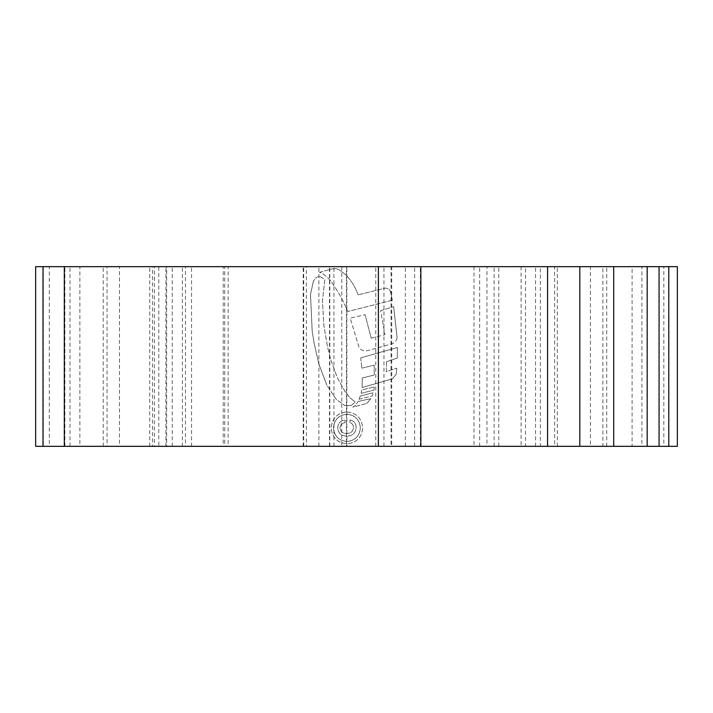 <?xml version="1.0" encoding="UTF-8"?>
<svg xmlns="http://www.w3.org/2000/svg" width="713" height="713" viewBox="0 0 713 713"><rect width="100%" height="100%" fill="white"/><g stroke="black" fill="none" stroke-linecap="round" stroke-linejoin="round"><path stroke-width="0.53" stroke-dasharray="3.56 2.67" d="M35.65 446.329L107.057 446.329L107.057 266.671L119.49 266.671L119.49 446.329L152.484 446.329L152.484 266.671L166.646 266.671L166.646 446.329L540.365 446.329L540.365 266.671L521.114 266.671L525.526 266.671L525.526 446.329M64.865 446.329L64.865 266.671L79.883 266.671L79.883 446.329M107.057 446.329L119.49 446.329M103.207 446.329L103.207 266.671M152.484 446.329L166.646 446.329M149.766 446.329L149.766 266.671M35.65 266.671L49.295 266.671L49.295 446.329M154.382 446.329L498.761 446.329L228.133 446.329L228.133 266.671L346.473 266.671L346.473 446.329L391.704 446.329L154.382 446.329L154.382 266.671L158.785 266.671L158.785 446.329M303.203 446.329L303.203 266.671L341.777 266.671L341.777 446.329M303.702 446.329L303.702 266.671L303.203 266.671M165.915 446.329L165.915 266.671L154.382 266.671M228.133 446.329L224.747 446.329L224.747 266.671M224.747 446.329L346.473 446.329M318.898 446.329L318.898 266.671L479.653 266.671L228.133 266.671M43.27 266.671L43.27 446.329M182.394 446.329L182.394 266.671L185.469 266.671L185.469 446.329M185.469 266.671L166.646 266.671M320.476 276.751L324.825 279.576L322.428 300.904L323.854 325.413L327.517 346.937L331.278 361.402L337.579 378.193L345.039 391.615L350.056 397.792L345.039 391.615L337.579 378.193L331.278 361.402L327.517 346.937L323.854 325.413L322.428 300.904L324.825 279.576L320.476 276.751L317.686 276.751L320.476 276.751M315.69 277.963L317.686 276.751L315.69 277.963L313.337 281.332L315.69 277.963M313.337 281.332L310.494 294.531L312.205 331.393L314.281 344.031L319.067 364.593L326.866 385.198L319.067 364.593L314.281 344.031L312.205 331.393L310.494 294.531L313.337 281.332M336.384 399.565L326.866 385.198L336.384 399.565L344.878 405.572L336.384 399.565M350.956 405.572L344.878 405.572L350.956 405.572L355.332 402.168L350.956 405.572M355.332 402.168L350.056 397.792L355.332 402.168M358.274 401.455L370.751 398.674L366.767 403.496L370.751 398.674L358.274 401.455L355.163 405.679L352.766 407.132L366.767 403.496L352.766 407.132L355.163 405.679L358.274 401.455M359.076 399.28L372.534 395.831L372.988 392.792L372.534 395.831L359.076 399.28L360.154 396.089L372.988 392.792L360.154 396.089L359.076 399.28M361.152 393.362L373.951 390.064L374.343 386.892L373.951 390.064L361.152 393.362L361.687 389.993L374.343 386.892L361.687 389.993L361.152 393.362M386.526 361.678L397.293 358.104L397.417 347.498L397.293 358.104L386.526 361.678L386.312 371.642L396.767 368.193L386.312 371.642L386.526 361.678M360.733 357.864L397.417 347.498L360.733 357.864L361.821 368.175L360.733 357.864M361.821 368.175L374.147 365.145L374.227 375.038L374.147 365.145L361.821 368.175M362.249 377.979L374.227 375.038L362.249 377.979L362.106 387.516L362.249 377.979M392.462 378.844L362.106 387.516L392.462 378.844L396.268 374.093L392.462 378.844M396.268 374.093L396.767 368.193L396.268 374.093M397.096 337.579L393.656 306.688L397.096 337.579C396.624 340.627 394.966 342.695 392.114 343.782L367.917 350.609C363.541 351.616 360.484 350.208 358.737 346.375L350.19 318.123L365.065 314.665L350.19 318.123L358.737 346.375C360.475 350.199 363.532 351.616 367.917 350.609L392.114 343.782C394.966 342.695 396.624 340.627 397.096 337.579M380.662 310.699L393.656 306.688L380.662 310.699L384.94 334.682L380.662 310.699M371.197 338.167L384.94 334.682L371.197 338.167L365.065 314.665L371.197 338.167M392.4 300.173L347.748 311.528L392.4 300.173L390.376 291.403L392.4 300.173M384.592 288.293C387.373 287.776 389.298 288.818 390.376 291.403C389.307 288.818 387.373 287.785 384.592 288.293L358.167 294.879L384.592 288.293M358.167 294.879C355.457 287.339 351.331 280.646 345.787 274.808L339.228 269.79L345.787 274.808C351.331 280.646 355.457 287.339 358.167 294.879M336.393 268.712L339.228 269.79L336.393 268.712L332.775 268.783L336.393 268.712M319.486 272.313L332.775 268.783L319.486 272.313L322.463 273.231L329.62 279.576C337.071 289.433 343.113 300.084 347.748 311.528C343.113 300.084 337.071 289.433 329.62 279.576L322.463 273.231L319.486 272.313M172.234 446.329L172.234 266.671L525.526 266.671M346.919 411.954C356.527 412.916 361.767 418.219 362.65 427.871C361.776 437.532 356.536 442.844 346.919 443.816C337.338 442.853 332.089 437.532 331.171 427.871C332.062 418.246 337.311 412.943 346.919 411.954C337.329 412.907 332.08 418.21 331.171 427.871C332.062 437.506 337.311 442.818 346.919 443.816C356.536 442.835 361.776 437.524 362.65 427.871C361.767 418.219 356.527 412.916 346.919 411.954M540.365 266.671L557.308 266.671L554.643 266.671L554.643 446.329L590.426 446.329L590.426 266.671L606.718 266.671L602.877 266.671L602.877 446.329L632.101 446.329L632.101 266.671L647.074 266.671L641.896 266.671L641.896 446.329L663.821 446.329L663.821 266.671L677.35 266.671M602.877 266.671L632.101 266.671M641.896 266.671L663.821 266.671M554.643 266.671L590.426 266.671M69.999 446.329L69.999 266.671L64.865 266.671M49.295 266.671L69.999 266.671M79.883 266.671L107.057 266.671M119.49 266.671L152.484 266.671M405.376 446.329L405.376 266.671L318.898 266.671M383.968 446.329L383.968 266.671L391.704 266.671L391.704 446.329M375.751 446.329L375.751 266.671L223.214 266.671L223.214 446.329M191.539 446.329L191.539 266.671L158.785 266.671M165.915 266.671L391.072 266.671L391.072 446.329M414.618 446.329L414.618 266.671L420.349 266.671L420.349 446.329M182.394 266.671L172.234 266.671M420.349 266.671L341.777 266.671M303.702 266.671L306.367 266.671L306.367 446.329M346.857 446.329L346.857 266.671L486.961 266.671L486.961 446.329M494.118 446.329L494.118 266.671L473.976 266.671L473.976 446.329M540.365 446.329L554.643 446.329M590.426 446.329L602.877 446.329M632.101 446.329L641.896 446.329M663.821 446.329L677.35 446.329M414.618 266.671L391.072 266.671M191.539 266.671L223.214 266.671M375.751 266.671L391.704 266.671M383.968 266.671L346.473 266.671M405.376 266.671L473.976 266.671M494.118 266.671L486.961 266.671M346.857 266.671L306.367 266.671M346.91 441.507C338.711 440.679 334.237 436.133 333.479 427.871C334.228 419.636 338.702 415.1 346.91 414.253C355.119 415.109 359.602 419.663 360.35 427.889C359.602 436.098 355.119 440.643 346.91 441.507C355.11 440.652 359.584 436.115 360.35 427.889C359.602 419.663 355.127 415.109 346.91 414.253C338.711 415.091 334.237 419.627 333.479 427.871C334.228 436.133 338.711 440.679 346.91 441.507M349.985 420.01C354.085 420.804 356.135 423.362 356.126 427.693C355.546 433.228 352.409 436.044 346.714 436.133C341.153 436.008 338.14 433.201 337.695 427.72C338.06 423.255 340.493 420.679 344.994 420.01L344.994 422.702C341.901 423.103 340.235 424.832 340.003 427.889C340.466 431.668 342.686 433.522 346.652 433.451C350.743 433.513 353.006 431.561 353.434 427.595C353.505 425.073 352.356 423.442 349.985 422.702L349.985 420.01L349.985 422.702C352.338 423.433 353.488 425.064 353.434 427.595C353.024 431.552 350.76 433.495 346.652 433.451C342.721 433.549 340.502 431.695 340.003 427.889C340.235 424.841 341.892 423.112 344.994 422.702L344.994 420.01C340.502 420.679 338.069 423.246 337.695 427.72C338.114 433.183 341.117 435.982 346.714 436.133C352.4 436.053 355.537 433.237 356.126 427.693C356.152 423.397 354.103 420.839 349.985 420.01M329.495 446.329L329.495 266.671M333.934 446.329L333.934 266.671M329.807 446.329L329.807 266.671M535.543 446.329L535.543 266.671M521.114 266.671L521.114 446.329M479.653 446.329L479.653 266.671M498.761 446.329L498.761 266.671M557.308 446.329L557.308 266.671M606.718 446.329L606.718 266.671M647.074 446.329L647.074 266.671"/><path stroke-width="1.07" d="M43.012 446.329L35.65 446.329L35.65 266.671L64.322 266.671L64.322 446.329L43.012 446.329L43.012 266.671M668.785 446.329L668.785 266.671L677.35 266.671L677.35 446.329L64.322 446.329M659.062 446.329L659.062 266.671L668.785 266.671M378.389 446.329L378.389 266.671L64.322 266.671M659.062 266.671L647.19 266.671L647.19 446.329M613.706 446.329L613.706 266.671L579.812 266.671L579.812 446.329M547.566 446.329L547.566 266.671L378.389 266.671M547.566 266.671L579.812 266.671M613.706 266.671L647.19 266.671M420.857 446.329L420.857 266.671"/></g></svg>
